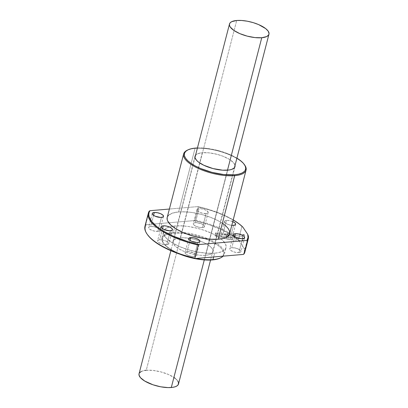 <?xml version="1.0" encoding="UTF-8"?>
<svg xmlns="http://www.w3.org/2000/svg" width="408" height="408" viewBox="0 0 408 408"><rect width="100%" height="100%" fill="white"/><g stroke="black" fill="none" stroke-linecap="round" stroke-linejoin="round"><path stroke-width="0.31" stroke-dasharray="2.04 1.53" d="M227.501 170.187L204.296 259.916L227.501 170.187M178.505 383.989A20.38 7.303 14.5 0 0 168.086 374.34A20.38 7.303 14.5 0 0 146.243 370.27L236.701 20.492L146.243 370.27A20.38 7.303 14.5 0 0 139.036 373.784M146.243 370.27L153.076 370.418L160.772 371.861L168.162 374.371L174.124 377.573M175.282 378.425L177.75 380.97M139.041 373.784L139.347 373.06M141.321 371.428L144.799 370.439M215.73 232.866L215.21 233.861L226.583 235.11L226.945 234.651A3.223 1.127 96.3 0 1 228.2 232.784A3.223 1.127 96.3 0 1 229.021 235.003A3.223 1.127 96.3 0 1 228.745 237.334L244.367 239.047A3.223 1.127 -83.7 0 0 244.606 237.599A3.223 1.127 -83.7 0 0 244.621 237.425A3.223 1.127 -83.7 0 0 243.816 234.498A3.223 1.127 -83.7 0 0 242.561 236.365L226.945 234.651L226.583 235.11A1.933 0.678 96.3 0 1 226.874 234.36A1.933 0.678 96.3 0 1 227.654 234.299A1.933 0.678 96.3 0 1 227.751 236.329A1.933 0.678 96.3 0 1 227.664 236.716L228.745 237.334A3.223 1.127 -83.7 0 0 229.021 235.003A3.223 1.127 -83.7 0 0 227.424 233.401A3.223 1.127 -83.7 0 0 226.945 234.651A3.223 1.127 -83.7 0 0 226.874 238.425A3.223 1.127 -83.7 0 0 228.745 237.334L227.664 236.716A1.933 0.678 -83.7 0 0 227.751 236.329A1.933 0.678 -83.7 0 0 227.338 233.988A1.933 0.678 -83.7 0 0 226.583 235.11L215.21 233.861L215.434 233.254L216.031 232.749L216.286 232.927L216.291 235.467L227.664 236.716L216.291 235.467L216.444 233.366L216.169 232.8L215.73 232.866L227.338 233.988M206.106 213.573A5.804 2.081 -165.5 0 1 199.884 212.41A5.804 2.081 -165.5 0 1 196.916 209.661A5.804 2.081 -165.5 0 1 198.971 208.661L195.35 222.651A5.804 2.081 14.5 0 0 193.3 223.655A5.804 2.081 14.5 0 0 196.263 226.404A5.804 2.081 14.5 0 0 202.485 227.562L206.106 213.573L207.509 213.241L208.156 212.17L206.912 210.742L204.194 209.442L200.915 208.702L198.186 208.784L196.921 209.646L197.13 210.523L198.166 211.492L201.965 213.119L206.106 213.573L202.485 227.562L199.456 227.358L196.243 226.394L193.933 224.997L193.3 224.053L193.948 222.982L195.35 222.651L200.573 223.431L203.291 224.731L204.326 225.701L204.316 226.94L202.485 227.562A5.804 2.081 14.5 0 0 204.541 226.562A5.804 2.081 14.5 0 0 201.572 223.814A5.804 2.081 14.5 0 0 195.35 222.651L198.971 208.661A5.804 2.081 -165.5 0 1 205.193 209.819A5.804 2.081 -165.5 0 1 208.156 212.568A5.804 2.081 -165.5 0 1 206.106 213.573M231.805 225.292A5.804 2.081 -165.5 0 1 224.39 221.406A5.804 2.081 -165.5 0 1 226.44 220.407L222.824 234.396A5.804 2.081 14.5 0 0 220.769 235.401A5.804 2.081 14.5 0 0 223.864 238.201A5.804 2.081 14.5 0 0 229.959 239.307L233.575 225.318L229.959 239.307L226.924 239.103L223.717 238.139L221.406 236.742L220.774 235.38L221.422 234.727L223.742 234.371L229.066 235.564L231.377 236.961L232.009 237.905L231.362 238.976L229.959 239.307A5.804 2.081 14.5 0 0 232.009 238.308A5.804 2.081 14.5 0 0 229.041 235.559A5.804 2.081 14.5 0 0 222.824 234.396L226.44 220.407L224.614 221.029L224.604 222.268L226.415 223.706L229.439 224.864L231.805 225.292M238.925 252.639L242.541 238.649L238.925 252.639L234.789 252.185L230.984 250.558L229.954 249.589L229.74 248.712L230.387 248.059L231.79 247.727A5.804 2.081 14.5 0 0 229.74 248.732A5.804 2.081 14.5 0 0 232.703 251.481A5.804 2.081 14.5 0 0 238.925 252.639A5.804 2.081 14.5 0 0 240.975 251.639A5.804 2.081 14.5 0 0 238.012 248.89A5.804 2.081 14.5 0 0 231.79 247.727L235.926 248.181L239.731 249.808L240.761 250.777L240.975 251.654L240.327 252.307L238.925 252.639M234.666 236.609L231.79 247.727L234.666 236.609M194.254 256.469L197.875 242.48L194.254 256.469L191.225 256.265L188.011 255.301L185.701 253.904L185.074 252.542A5.804 2.081 14.5 0 0 188.032 255.311A5.804 2.081 14.5 0 0 194.254 256.469A5.804 2.081 14.5 0 0 196.309 255.469A5.804 2.081 14.5 0 0 193.341 252.72A5.804 2.081 14.5 0 0 187.119 251.558A5.804 2.081 14.5 0 0 185.069 252.562L185.716 251.889L188.042 251.532L193.361 252.731L195.672 254.123L196.304 255.066L196.085 255.847L194.254 256.469M189.995 240.44L187.119 251.558L189.995 240.44M157.82 231.392L161.435 217.403L157.82 231.392L153.678 230.938L149.874 229.311L148.844 228.342L148.634 227.465L149.282 226.812L150.679 226.481A5.804 2.081 14.5 0 0 148.629 227.486A5.804 2.081 14.5 0 0 151.597 230.234A5.804 2.081 14.5 0 0 157.82 231.392A5.804 2.081 14.5 0 0 159.87 230.393A5.804 2.081 14.5 0 0 156.901 227.644A5.804 2.081 14.5 0 0 150.679 226.481L154.821 226.935L158.625 228.562L159.656 229.531L159.865 230.408L159.217 231.061L157.82 231.392M153.556 215.363L150.679 226.481L153.556 215.363M166.785 244.724L170.401 230.734L166.785 244.724L162.649 244.27L158.845 242.643L157.809 241.674L157.6 240.796L158.248 240.144L159.65 239.812A5.804 2.081 14.5 0 0 157.595 240.817A5.804 2.081 14.5 0 0 160.563 243.566A5.804 2.081 14.5 0 0 166.785 244.724A5.804 2.081 14.5 0 0 168.835 243.724L168.188 244.392L166.785 244.724M162.527 228.694L159.65 239.812L162.68 240.021L165.893 240.985L168.203 242.383L168.83 243.739A5.804 2.081 14.5 0 0 165.872 240.975A5.804 2.081 14.5 0 0 159.65 239.812L162.527 228.694M173.324 232.336A32.247 11.557 -165.5 0 1 210.635 240.016A32.247 11.557 -165.5 0 1 223.125 256.153A32.247 11.557 14.5 0 0 224.364 254.046A32.247 11.557 14.5 0 0 207.886 238.777A32.247 11.557 14.5 0 0 173.324 232.336L174.986 225.92A32.247 11.557 -165.5 0 1 220.978 238.869A32.247 11.557 -165.5 0 1 226.027 247.636A32.247 11.557 -165.5 0 1 214.623 253.2L213.649 256.964L214.623 253.2L206.718 253.22L197.783 252.057L188.593 249.824L179.938 246.707L172.564 242.969L167.107 238.945L164.771 236.268L163.588 233.713L163.608 231.387L164.067 230.336L164.827 229.378L167.193 227.756L170.626 226.588L174.986 225.92L182.891 225.904L188.776 226.547L197.972 228.444L203.995 230.25L212.303 233.606L219.101 237.476L222.503 240.179L225.573 244.152L226.16 246.605L225.537 248.783L223.737 250.609L218.984 252.532L214.623 253.2A32.247 11.557 -165.5 0 1 180.061 246.758A32.247 11.557 -165.5 0 1 163.583 231.484A32.247 11.557 -165.5 0 1 169.361 226.93A32.247 11.557 -165.5 0 1 174.986 225.92L173.324 232.336A32.247 11.557 14.5 0 0 161.925 237.9A32.247 11.557 14.5 0 0 196.11 258.468A32.247 11.557 -165.5 0 1 163.205 242.811A32.247 11.557 -165.5 0 1 173.324 232.336L173.573 233.187L173.324 232.336M220.157 258.07A31.605 11.327 14.5 0 0 212.471 241.898A31.605 11.327 14.5 0 0 173.573 233.187L167.494 234.355L164.638 235.732L162.874 237.517L162.267 239.654L162.404 240.827L163.562 243.326L167.392 247.279L173.431 251.165L180.137 254.261A31.605 11.327 14.5 0 1 163.654 243.459A31.605 11.327 14.5 0 1 173.573 233.187L181.32 233.172L193.086 234.926L202.001 237.431L212.558 241.944L218.596 245.835L221.416 248.482L223.151 251.058L223.722 253.46L223.115 255.592L222.375 256.535L220.05 258.126M229.643 233.646A32.247 11.557 14.5 0 0 213.165 218.372A32.247 11.557 14.5 0 0 178.602 211.931L195.034 148.385A32.247 11.557 -165.5 0 1 244.56 164.863M244.795 165.189A32.247 11.557 14.5 0 0 195.034 148.385L195.58 148.079L195.034 148.385A32.247 11.557 14.5 0 0 187.134 150.277M197.441 147.961A31.605 11.327 -165.5 0 1 236.905 158.166L229.571 154.443L218.107 150.547L206.173 148.313L197.441 147.961M195.565 155.213A20.64 7.395 -165.5 0 1 202.322 152.714L180.311 237.828A20.64 7.395 14.5 0 0 173.012 241.388A20.64 7.395 14.5 0 0 183.559 251.16A20.64 7.395 14.5 0 0 205.678 255.286L227.69 170.172L205.678 255.286L200.619 255.296L194.902 254.556L189.021 253.123L183.483 251.129L178.76 248.737L175.267 246.162L173.303 243.617L173.028 241.327L173.808 240.037L176.343 238.588L180.311 237.828L183.585 237.737L193.055 238.96L202.506 241.985L207.228 244.372L209.712 246.085L211.558 247.814L212.971 250.298L212.961 251.787L211.512 253.628L208.468 254.857L205.678 255.286A20.64 7.395 14.5 0 0 212.976 251.726A20.64 7.395 14.5 0 0 202.429 241.949A20.64 7.395 14.5 0 0 180.311 237.828L202.322 152.714A20.64 7.395 -165.5 0 1 223.013 156.259A20.64 7.395 -165.5 0 1 235.028 165.419L233.57 162.7L229.24 159.263L222.743 156.152L217.031 154.326L209.238 152.867L202.322 152.714L197.334 153.887L195.335 155.54M197.768 206.606L204.704 208.304L218.076 212.68L224.247 215.271L233.197 219.907A51.061 18.299 -165.5 0 0 197.768 206.606L198.288 207.035L197.768 206.606L169.386 209.039L197.768 206.606M222.717 223.487L218.387 220.866L210.508 217.301L201.588 214.45L192.398 212.558L186.507 211.91L178.602 211.931L172.4 213.124L168.443 215.383M167.688 216.347L167.204 217.489A32.247 11.557 14.5 0 1 178.602 211.931L195.034 148.385A32.247 11.557 -165.5 0 0 187.496 150.103M232.759 221.605L229.469 220.611L226.44 220.407A5.804 2.081 -165.5 0 1 232.759 221.605M147.375 234.524L145.529 230.836L145.161 228.643L145.421 226.588L146.304 224.696L145.784 224.267L149.149 211.247L145.784 224.267L146.304 224.696L194.147 220.595L207.901 224.334L220.631 229.26L231.346 234.988L239.216 241.072L244.096 248.329L244.984 248.977L244.096 248.329L244.392 251.542L243.301 254.424A51.061 18.299 14.5 0 0 244.096 248.329L239.216 241.072L238.573 239.45L241.944 226.435L242.831 227.083L241.944 226.435A51.597 18.493 14.5 0 0 198.288 207.035A51.597 18.493 -165.5 0 1 241.944 226.435L238.573 239.45L239.216 241.072A51.061 18.299 14.5 0 0 194.147 220.595L194.922 220.055A51.597 18.493 -165.5 0 1 238.573 239.45A51.597 18.493 14.5 0 0 194.922 220.055L198.288 207.035L194.922 220.055L194.147 220.595L146.304 224.696A51.061 18.299 14.5 0 0 147.4 234.554M244.882 251.991A51.597 18.493 14.5 0 0 244.984 248.977A51.597 18.493 -165.5 0 1 244.076 253.883M216.194 235.799L216.291 235.467L216.194 235.799M215.281 236.232L215.195 235.977L215.281 236.232M215.128 235.676L215.087 235.334L215.128 235.676M215.072 234.972L215.087 234.59L215.072 234.972M215.133 234.218L215.087 234.59L215.133 234.218M145.784 224.267A51.597 18.493 14.5 0 0 144.973 226.154M244.984 248.977L248.35 235.962L244.984 248.977M242.561 236.365L242.337 239.384L243.112 240.909L243.795 240.44L244.367 239.047L244.591 236.028L243.816 234.498L243.132 234.972L242.561 236.365A3.223 1.127 -83.7 0 0 243.112 240.909A3.223 1.127 -83.7 0 0 244.367 239.047L228.745 237.334A3.223 1.127 96.3 0 1 227.496 239.2A3.223 1.127 96.3 0 1 226.945 234.651L242.561 236.365M244.586 237.828L244.632 237.201L244.586 237.828M215.852 236.477L226.914 237.839A1.933 0.678 -83.7 0 0 227.664 236.716A1.933 0.678 96.3 0 1 226.542 237.374A1.933 0.678 96.3 0 1 226.583 235.11A1.933 0.678 -83.7 0 0 226.914 237.839M234.447 167.678L210.559 260.039M194.983 157.468L170.87 250.701M228.2 232.784L243.816 234.498M226.874 234.36L227.424 233.401M196.916 209.661L193.3 223.655M224.39 221.406L220.769 235.401M233.356 234.738L229.74 248.732M188.685 238.568L185.069 252.562M152.25 213.491L148.629 227.486M161.216 226.822L157.595 240.817M224.364 254.046L226.027 247.636M195.024 156.274L173.012 241.388M234.988 166.612L212.976 251.726M161.925 237.9L163.583 231.484M163.205 242.811L163.654 243.459M172.457 229.73L168.835 243.724M163.486 216.398L159.87 230.393M199.925 241.475L196.309 255.469M244.596 237.645L240.975 251.639M235.63 224.313L232.009 238.308M208.156 212.568L204.541 226.562M226.542 237.374L226.874 238.425M227.496 239.2L243.112 240.909"/><path stroke-width="0.61" d="M261.757 37.73L227.501 170.187L261.757 37.73L266.679 36.572L268.653 34.94L269.045 33.563L268.209 31.197L265.741 28.647L258.621 24.597L253.154 22.624L247.345 21.211L241.699 20.482L236.701 20.492A20.38 7.303 -165.5 0 1 258.544 24.562A20.38 7.303 -165.5 0 1 268.964 34.216A20.38 7.303 -165.5 0 1 261.757 37.73A20.38 7.303 -165.5 0 1 239.914 33.66A20.38 7.303 -165.5 0 1 229.495 24.011A20.38 7.303 -165.5 0 1 236.701 20.492L231.78 21.65L230.285 22.675L229.515 23.95L229.5 25.418L230.25 27.03L233.876 30.427L239.838 33.629L247.228 36.139L254.924 37.582L261.757 37.73M170.87 250.701L139.036 373.784A20.38 7.303 14.5 0 0 149.456 383.438A20.38 7.303 14.5 0 0 171.299 387.508L204.296 259.916L171.299 387.508A20.38 7.303 14.5 0 0 178.505 383.989L210.559 260.039M174.124 377.573L175.282 378.425M177.75 380.97L178.5 382.582L178.194 384.719L177.057 385.871L175.216 386.753L172.742 387.34L168.06 387.6L160.655 386.789L152.964 384.775L144.718 381.041L140.439 377.645L139.041 375.192L139.057 373.723M139.347 373.06L141.321 371.428M144.799 370.439L146.243 370.27M231.632 225.272L233.575 225.318A5.804 2.081 -165.5 0 1 231.805 225.292M242.541 238.649A5.804 2.081 -165.5 0 1 236.324 237.487A5.804 2.081 -165.5 0 1 233.356 234.738A5.804 2.081 -165.5 0 1 235.406 233.738L234.666 236.609L235.406 233.738L233.58 234.36L233.356 235.141L233.988 236.084L236.298 237.481L241.623 238.675L243.943 238.318L244.591 237.665L243.964 236.303L241.653 234.906L238.44 233.942L235.406 233.738A5.804 2.081 -165.5 0 1 241.628 234.896A5.804 2.081 -165.5 0 1 244.596 237.645A5.804 2.081 -165.5 0 1 242.541 238.649M197.875 242.48A5.804 2.081 -165.5 0 1 191.653 241.317A5.804 2.081 -165.5 0 1 188.685 238.568A5.804 2.081 -165.5 0 1 190.74 237.568L189.995 240.44L190.74 237.568L188.909 238.19L188.69 238.971L189.322 239.914L191.632 241.306L196.952 242.505L199.277 242.148L199.92 241.495L199.293 240.134L196.982 238.736L193.769 237.772L190.74 237.568A5.804 2.081 -165.5 0 1 196.962 238.726A5.804 2.081 -165.5 0 1 199.925 241.475A5.804 2.081 -165.5 0 1 197.875 242.48M161.435 217.403A5.804 2.081 -165.5 0 1 155.213 216.24A5.804 2.081 -165.5 0 1 152.25 213.491A5.804 2.081 -165.5 0 1 154.3 212.492L153.556 215.363L154.3 212.492L152.47 213.114L152.25 213.894L152.883 214.838L155.193 216.23L160.512 217.428L162.838 217.071L163.481 216.419L162.853 215.057L160.543 213.659L157.33 212.696L154.3 212.492A5.804 2.081 -165.5 0 1 160.523 213.649A5.804 2.081 -165.5 0 1 163.486 216.398A5.804 2.081 -165.5 0 1 161.435 217.403M170.401 230.734A5.804 2.081 -165.5 0 1 164.184 229.571A5.804 2.081 -165.5 0 1 161.216 226.822A5.804 2.081 -165.5 0 1 163.266 225.823L162.527 228.694L163.266 225.823L161.864 226.154L161.216 227.225L161.849 228.169L164.159 229.566L169.483 230.76L171.804 230.403L172.451 229.75L171.819 228.388L169.509 226.991L166.301 226.027L163.266 225.823A5.804 2.081 -165.5 0 1 169.488 226.981A5.804 2.081 -165.5 0 1 172.457 229.73A5.804 2.081 -165.5 0 1 170.401 230.734M212.966 259.615L212.42 259.921A31.605 11.327 14.5 0 0 220.157 258.07L216.689 259.269L212.966 259.615A32.247 11.557 14.5 0 0 223.125 256.153A32.247 11.557 -165.5 0 1 220.866 257.723A32.247 11.557 -165.5 0 1 212.966 259.615L213.649 256.964L212.966 259.615A32.247 11.557 -165.5 0 1 196.11 258.468A32.247 11.557 14.5 0 0 212.966 259.615M167.224 217.398L167.209 219.723L167.652 220.978L170.722 224.951L176.185 228.98L183.559 232.713L192.214 235.834L201.404 238.068L210.334 239.226L218.239 239.21A32.247 11.557 14.5 0 0 229.643 233.646L246.075 170.1A32.247 11.557 -165.5 0 1 234.677 175.664L218.239 239.21L222.6 238.542L226.032 237.374L228.398 235.753L229.617 233.743L229.638 231.418L228.454 228.863L226.119 226.185L222.717 223.487M244.56 164.863A32.247 11.557 -165.5 0 1 246.075 170.1M187.843 149.93L187.134 150.277A32.247 11.557 14.5 0 0 194.983 166.78A32.247 11.557 14.5 0 0 234.677 175.664A32.247 11.557 14.5 0 0 244.795 165.189L244.346 164.541A31.605 11.327 -165.5 0 1 234.427 174.813L234.677 175.664L234.427 174.813L223.839 174.573L211.905 172.339L200.44 168.448L195.442 166.056L191.194 163.486L187.864 160.839L185.574 158.212L184.416 155.713L184.436 153.434L185.625 151.465L187.95 149.874L191.311 148.731L195.58 148.079A31.605 11.327 -165.5 0 1 197.441 147.961L195.58 148.079A31.605 11.327 -165.5 0 0 187.843 149.93A31.605 11.327 -165.5 0 0 195.529 166.102A31.605 11.327 -165.5 0 0 234.427 174.813L238.7 174.155L242.061 173.012L244.387 171.426L245.126 170.483L245.733 168.346L245.162 165.944L243.428 163.368L240.608 160.721L236.798 158.1M236.905 158.166A31.605 11.327 -165.5 0 1 244.346 164.541M235.028 165.419A20.64 7.395 -165.5 0 1 234.988 166.612A20.64 7.395 -165.5 0 1 227.69 170.172A20.64 7.395 -165.5 0 1 205.571 166.051A20.64 7.395 -165.5 0 1 195.024 156.274A20.64 7.395 -165.5 0 1 195.565 155.213M248.253 238.976A51.597 18.493 -165.5 0 1 247.442 240.863L244.076 253.883A51.597 18.493 14.5 0 0 244.882 251.991L248.253 238.976A51.597 18.493 -165.5 0 0 248.35 235.962L247.712 234.335A51.061 18.299 -165.5 0 1 246.922 240.434L247.442 240.863A51.597 18.493 14.5 0 0 248.35 235.962L247.712 234.335L242.831 227.083A51.061 18.299 -165.5 0 0 233.197 219.907L239.297 224.023L242.831 227.083L247.712 234.335L248.013 237.553L246.922 240.434L199.079 244.535L187.986 241.638L172.507 235.829L163.715 231.27L159.951 228.868L156.672 226.425L151.73 221.534L149.144 216.847L148.777 214.654L149.037 212.599L149.925 210.707L169.386 209.039L149.925 210.707L149.149 211.247A51.597 18.493 14.5 0 0 198.303 245.075L199.079 244.535A51.061 18.299 -165.5 0 1 149.925 210.707L149.149 211.247A51.597 18.493 -165.5 0 0 148.339 213.139A51.597 18.493 -165.5 0 0 198.303 245.075L194.937 258.096A51.597 18.493 -165.5 0 1 147.023 234.019A51.597 18.493 -165.5 0 1 145.784 224.267M168.443 215.383L167.688 216.347M232.759 221.605A5.804 2.081 -165.5 0 1 235.63 224.313A5.804 2.081 -165.5 0 1 233.575 225.318L235.406 224.696L235.625 223.916L234.993 222.972L232.682 221.575M147.023 234.019L147.4 234.554A51.061 18.299 14.5 0 0 195.458 258.524L194.937 258.096L198.303 245.075L199.079 244.535L246.922 240.434L247.442 240.863L244.076 253.883L243.301 254.424L244.076 253.883M147.375 234.524L150.302 237.961L153.056 240.414L160.099 245.264L164.302 247.595L178.99 253.868L195.458 258.524L243.301 254.424L195.458 258.524L194.937 258.096A51.597 18.493 14.5 0 1 144.973 226.154L148.339 213.139M180.137 254.261L186.91 256.617L195.916 258.805L204.668 259.942L212.42 259.921A31.605 11.327 14.5 0 1 180.137 254.261M195.82 154.928L195.039 156.213L195.029 157.702L196.442 160.186L198.288 161.915L203.806 165.255L212.981 168.56L222.63 170.187L229.153 169.998L231.657 169.412L234.192 167.963L234.972 166.673L234.983 165.184M183.636 153.954L167.198 217.495A32.247 11.557 14.5 0 0 183.682 232.764A32.247 11.557 14.5 0 0 218.239 239.21L234.677 175.664A32.247 11.557 -165.5 0 1 200.114 169.223A32.247 11.557 -165.5 0 1 183.636 153.954A32.247 11.557 -165.5 0 1 187.496 150.103M244.586 237.828L244.632 237.201L244.586 237.828M268.959 34.216L234.447 167.678M229.495 24.011L194.983 157.468M220.866 257.723L220.157 258.07"/></g></svg>
